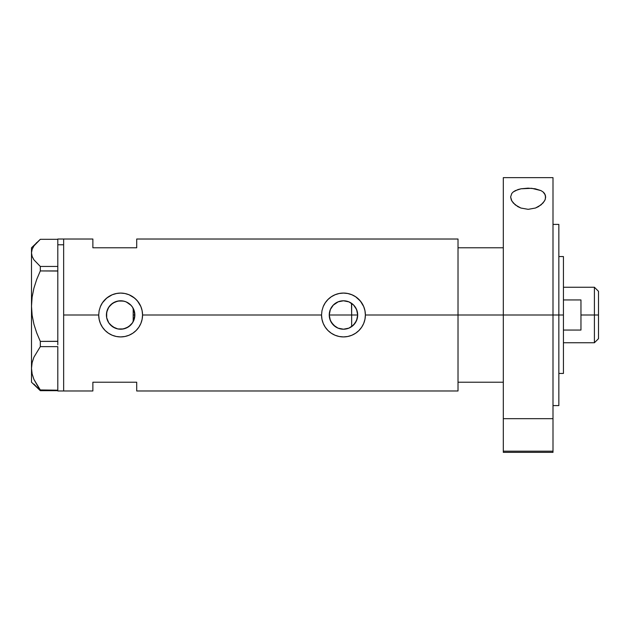 <?xml version="1.0" encoding="UTF-8"?>
<svg xmlns="http://www.w3.org/2000/svg" width="630" height="630" viewBox="0 0 630 630"><rect width="100%" height="100%" fill="white"/><g stroke="black" fill="none" stroke-linecap="round" stroke-linejoin="round"><path stroke-width="0.94" d="M134.497 318.134L134.229 319.142M133.45 321.15L134.852 315A14.214 14.214 0 0 1 120.629 329.214A14.214 14.214 0 0 1 106.415 315L106.683 317.74M329.466 317.488L329.592 318.118M331.522 322.71L330.364 320.536M331.616 322.859L329.781 318.859M333.136 324.773L331.868 323.221M337.656 327.978L333.538 325.182M335.436 326.734L331.325 322.402M343.122 329.214L338.271 328.238M348.65 328.238L343.799 329.214M346.342 328.923L348.878 328.151M348.225 328.395L349.264 327.978M352.146 326.253L351.477 326.742M344.421 329.183L346.177 328.954M336.885 327.6L338.058 328.151M355.336 322.82L357.273 318.37L357.683 315A14.214 14.214 0 0 1 343.46 329.214A14.214 14.214 0 0 1 329.246 315L330.333 309.558L333.412 304.944L338.026 301.864L343.46 300.786L348.902 301.864L353.517 304.944L356.596 309.558L357.683 315L356.596 320.442L353.517 325.056L348.902 328.135L343.46 329.214L338.026 328.135L333.412 325.056L330.333 320.442L329.246 315A14.214 14.214 0 0 1 343.46 300.786A14.214 14.214 0 0 1 357.683 315L357.336 311.889M353.902 305.345L351.65 303.377L351.65 326.623L355.273 322.922M117.558 328.884L121.897 329.159L126.457 327.97L130.355 325.371L132.772 322.402M110.211 324.67L114.967 328.041L112.809 326.868M112.77 326.844L110.785 325.253M107.517 320.481L109.077 323.277M106.651 317.591L107.478 320.394M458.018 239.022L458.018 315L458.018 247.787L503.315 247.787L458.018 247.787L458.018 315L503.315 315L458.018 315L458.018 390.978L458.018 315L365.384 315L364.959 319.3L363.699 323.426L361.675 327.198L358.958 330.506L355.651 333.215L351.871 335.239L347.744 336.499L343.46 336.916L339.161 336.491L335.05 335.239L331.27 333.215L327.962 330.498L325.253 327.198L323.221 323.411L321.969 319.292L321.544 315L142.553 315L142.128 319.3L140.868 323.426L138.844 327.198L136.127 330.506L132.82 333.215L129.04 335.239L124.913 336.499L120.629 336.916L116.329 336.491L112.219 335.239L108.439 333.215L105.131 330.498L102.422 327.198L100.391 323.411L99.138 319.292L98.713 315L63.646 315L63.646 239.022L63.646 315L98.713 315A21.916 21.916 0 0 0 120.629 336.916A21.916 21.916 0 0 0 142.553 315L142.128 319.3L140.868 323.426L138.844 327.198L136.127 330.506L132.82 333.215L129.04 335.239L124.913 336.499L120.629 336.916L116.329 336.491L112.219 335.239L108.439 333.215L105.131 330.498L102.422 327.198L100.391 323.411L99.138 319.292L98.713 315L99.138 310.692L100.391 306.589L102.422 302.802L105.131 299.51L108.439 296.785L112.227 294.761L116.337 293.509L120.645 293.084L124.921 293.509L129.048 294.761L132.828 296.785L136.127 299.494L138.844 302.809L140.868 306.582L142.128 310.708L142.553 315L321.544 315A21.916 21.916 0 0 0 343.46 336.916A21.916 21.916 0 0 0 365.384 315L364.959 319.3L363.699 323.426L361.675 327.198L358.958 330.506L355.651 333.215L351.871 335.239L347.744 336.499L343.46 336.916L339.161 336.491L335.05 335.239L331.27 333.215L327.962 330.498L325.253 327.198L323.221 323.411L321.969 319.292L321.544 315L321.969 310.692L323.221 306.589L325.253 302.802L327.962 299.51L331.27 296.785L335.058 294.761L339.168 293.509L343.476 293.084L347.752 293.509L351.879 294.761L355.659 296.785L358.958 299.494L361.675 302.809L363.699 306.582L364.959 310.708L365.384 315L458.018 315L458.018 239.022L136.702 239.022L136.702 247.787L92.87 247.787L92.87 239.022L92.87 247.787L136.702 247.787L136.702 239.022M354.603 323.828L353.895 324.663M356.312 321.095L355.777 322.103M357.336 318.111L357.084 319.087M106.612 317.363L106.651 312.409M107.195 319.654L106.816 318.355M108.525 322.45L107.738 320.985M107.36 320.103L107.202 319.662M110.124 324.576L109.447 323.773M117.196 328.797L115.739 328.348M120.165 329.207L118.503 329.057M122.803 329.049L121.165 329.207M125.457 328.372L123.771 328.868M130.536 325.198L126.252 328.057M126.252 301.943L130.686 304.944L132.457 307.101L134.576 312.228L134.576 317.772L132.457 322.899L128.52 326.828L123.409 328.947L117.857 328.947L112.731 326.82L108.809 322.899L106.69 317.772L106.69 312.228L108.809 307.101L112.731 303.18L117.857 301.053L123.409 301.053L126.071 301.864L130.536 304.802M132.229 323.221L131.142 324.576M132.772 307.598L133.198 308.346L133.198 321.647L133.198 308.353L132.229 306.779M63.646 315L63.646 390.978L63.646 315M92.87 382.213L136.702 382.213L136.702 390.978L136.702 382.213L92.87 382.213L92.87 390.978L92.87 382.213M131.142 305.424L126.465 302.038M123.771 301.132L125.449 301.62M121.173 300.793L122.811 300.951M118.495 300.943L120.165 300.793M115.747 301.652L117.566 301.116M110.778 304.747L115.085 301.912M109.077 306.723L110.124 305.424M107.73 309.023L108.525 307.55M106.816 311.637L107.36 309.897M355.777 307.889L356.312 308.905M357.076 310.905L355.32 307.149M355.257 307.062L354.619 306.18M349.264 302.022L352.146 303.739M365.384 315A21.916 21.916 0 0 0 323.229 306.566L325.253 302.802L327.962 299.51L331.27 296.785L335.058 294.761L339.168 293.509L343.476 293.084L347.752 293.509L351.879 294.761L355.659 296.785L360.391 301.077L363.699 306.582L364.959 310.708L365.384 315M321.544 315L321.969 310.692L323.221 306.589M365.384 314.795L365.298 313.102M364.022 307.409L363.723 306.629M351.855 294.753L350.619 294.281M339.696 293.407L339.176 293.501M335.908 294.423L335.073 294.753M321.544 315.165L321.631 316.898M335.073 335.247L336.2 335.68M339.176 336.491L339.846 336.617M350.674 335.695L351.855 335.247M363.715 323.387L364.085 322.426M142.553 315A21.916 21.916 0 0 0 116.345 293.509L120.645 293.084L124.921 293.509L129.048 294.761L134.544 298.069L137.56 301.077L140.868 306.582L142.128 310.708L142.553 315M116.329 293.509A21.916 21.916 0 0 0 100.398 306.566L102.422 302.802L106.722 298.061L112.227 294.761L116.865 293.407M98.713 315L99.138 310.692L100.391 306.589M142.553 314.795L142.467 313.102M141.191 307.409L140.892 306.629M129.024 294.753L127.788 294.281M113.077 294.423L112.242 294.753M98.713 315.165L98.8 316.898M112.242 335.247L113.368 335.68M116.345 336.491L117.015 336.617M127.843 335.695L129.016 335.247M140.884 323.387L141.254 322.426M107.195 310.346L106.415 315A14.214 14.214 0 0 1 120.629 300.786A14.214 14.214 0 0 1 134.852 315L133.45 308.85M124.244 301.25L119.535 300.825L114.967 301.959L111.03 304.51L108.147 308.196M329.592 311.882L329.466 312.511M338.271 301.77L333.136 305.235M343.397 300.786L338.058 301.849M346.169 301.045L343.547 300.786M349.989 302.368L348.957 301.888M134.229 310.85L134.497 311.866M134.852 315L133.198 315L134.852 315M351.477 303.258L351.65 315L357.683 315L329.246 315L351.65 315L351.65 326.623M343.799 300.786L346.335 301.077M340.625 301.069L343.114 300.786M333.546 304.818L337.656 302.022M331.868 306.779L332.435 306.03M329.781 311.141L330.364 309.464M57.803 239.046L57.803 244.779L63.646 244.779L63.646 239.022L63.646 244.779L57.803 244.779L57.803 266.451L57.803 239.022L92.87 239.022M33.933 384.087L40.312 390.687L40.312 389.946L57.803 390.198L40.312 389.946L33.949 379.457L32.138 373.952L31.5 368.29L32.122 362.707L33.91 357.21L40.312 346.634L40.312 341.389L57.803 341.295L57.803 343.169L57.803 341.389L40.312 341.389L36.737 332.979L33.949 324.324L32.138 315.386L31.5 306.164L32.122 297.092L33.91 288.154L36.721 279.397L40.312 270.939L40.312 266.451L57.803 266.451L57.803 267.97L57.803 266.451L40.312 266.451L33.918 259.828L32.13 256.394L31.5 252.882L32.13 249.346L33.933 245.913L40.312 239.313L57.803 239.313L40.312 239.313L31.5 247.787L31.5 306.164L32.122 297.092L33.91 288.154L36.721 279.397L40.312 270.939L57.803 270.939L57.803 269.419L57.803 271.042L40.312 270.939L40.312 266.451L33.918 259.828L32.13 256.394L31.5 252.882L32.13 249.346M57.803 346.697L57.803 389.883L57.803 346.697M57.803 390.687L40.312 390.687L33.949 379.457L32.138 373.952L31.5 368.29L32.122 362.707L33.91 357.21L40.312 346.634L40.312 341.389L36.737 332.979L33.949 324.324L32.138 315.386L31.5 306.164L31.5 382.213L40.312 390.687L57.803 390.435L57.803 390.978L63.646 390.978L63.646 244.779L63.646 390.978L92.87 390.978M40.312 346.634L57.803 346.634L40.312 346.634M33.933 245.913L36.721 242.566M31.5 382.213L31.5 247.787M57.803 271.042L57.803 341.295L57.803 271.042M57.803 343.169L57.803 344.854L57.803 343.169M57.803 267.97L57.803 269.419L57.803 267.97M503.315 452.316L503.315 451.19L552.998 451.19L552.998 418.666L503.315 418.666L503.315 451.19L503.315 177.644L503.315 315L558.841 315L558.841 405.594L558.841 315L563.433 315L563.433 256.552L563.433 315L503.315 315L503.315 418.666L552.998 418.666L552.998 177.644L552.998 451.19L503.315 451.19L503.315 452.356L552.998 452.356L552.998 451.19L552.998 452.316M458.018 382.213L503.315 382.213L458.018 382.213L458.018 315L458.018 382.213M563.433 373.448L563.433 315L563.433 373.448L558.841 373.448M594.405 315L598.5 315L598.5 291.328L598.5 338.672L598.5 315L594.405 315L594.405 287.241L594.405 315L580.962 315L594.405 315L594.405 342.759L594.405 315M580.962 299.951L580.962 330.049L563.433 330.049L580.962 330.049L580.962 299.951L563.433 299.951L580.962 299.951M545.407 195.127L545.391 198.938L544.509 200.954L541.083 204.86L535.492 208.018L528.208 209.333L520.9 208.05L515.277 204.9L511.812 200.97L510.623 196.954L511.78 193.449L513.253 191.929L515.308 190.63L521.018 188.795L528.097 188.149L535.201 188.779L540.957 190.599L543.044 191.914L544.525 193.426L545.69 196.954L545.021 199.938L543.06 202.962L538.54 206.593L535.492 208.018L528.208 209.333L520.9 208.05L517.828 206.632L513.269 202.978L511.3 199.954L510.623 196.954L511.78 193.449L513.253 191.929L517.939 189.567L521.018 188.795L531.736 188.307L540.957 190.599L543.044 191.914L545.407 195.127M558.841 315L558.841 224.406L558.841 315M458.018 390.978L136.702 390.978M558.841 256.552L563.433 256.552M563.433 287.241L594.405 287.241L598.5 291.328M563.433 342.759L594.405 342.759L598.5 338.672M552.998 405.594L558.841 405.594M503.315 177.644L552.998 177.644M552.998 224.406L558.841 224.406"/></g></svg>
